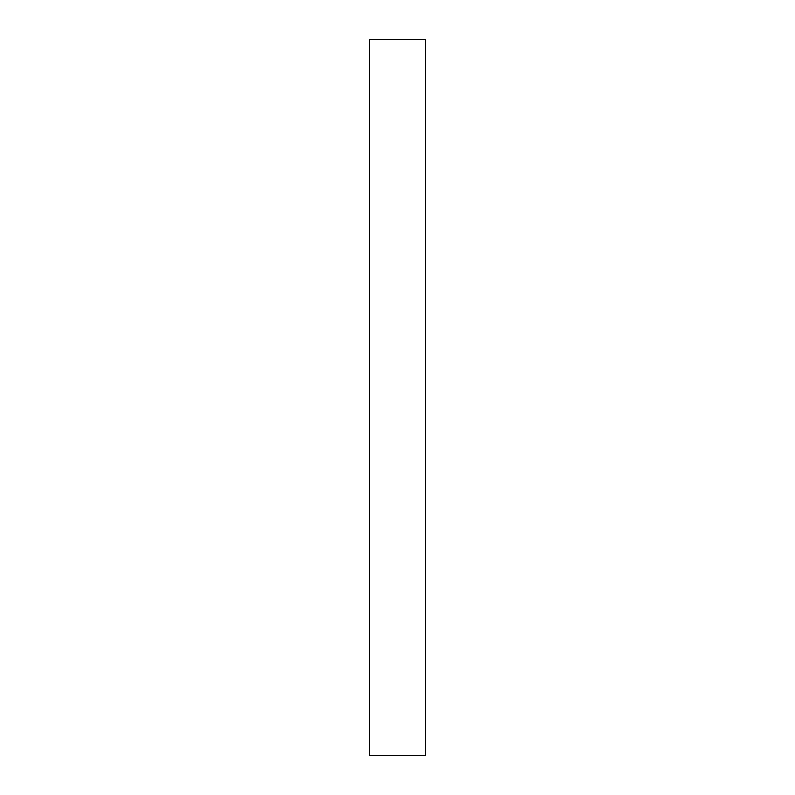 <?xml version="1.0" encoding="UTF-8"?>
<svg xmlns="http://www.w3.org/2000/svg" width="795" height="795" viewBox="0 0 795 795"><rect width="100%" height="100%" fill="white"/><g stroke="black" fill="none" stroke-linecap="round" stroke-linejoin="round"><path stroke-width="1.19" d="M369.327 755.25L425.673 755.25L425.673 39.75L369.327 39.75L369.327 755.25L425.673 755.25L425.673 39.75L369.327 39.75L369.327 755.25"/></g></svg>
